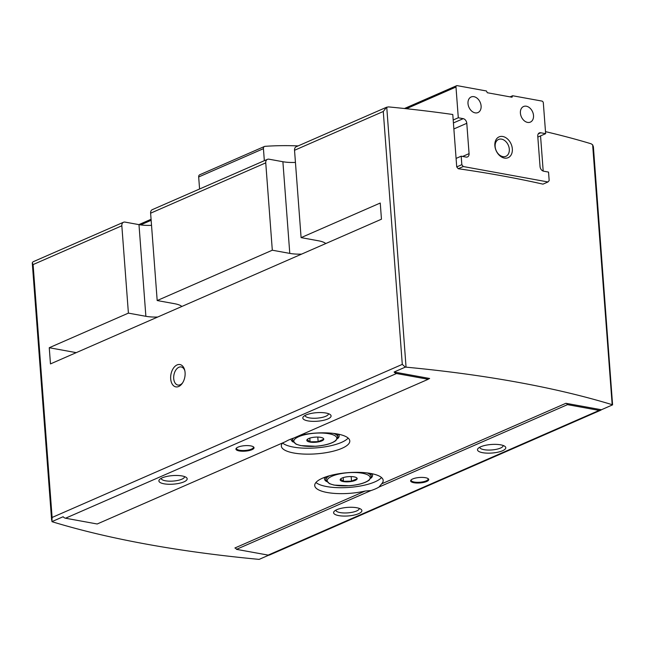 <?xml version="1.0" encoding="UTF-8"?>
<svg xmlns="http://www.w3.org/2000/svg" width="645" height="645" viewBox="0 0 645 645"><rect width="100%" height="100%" fill="white"/><g stroke="black" fill="none" stroke-linecap="round" stroke-linejoin="round"><path stroke-width="0.97" d="M170.691 378.849A11.344 7.063 100.3 0 1 176.174 365.409A11.344 7.063 100.3 0 1 184.647 369.948A11.344 7.063 100.3 0 1 182.188 383.477A11.344 7.063 100.3 0 1 170.691 378.849M386.726 107.175L296.2 146.754A4.539 3.273 66.4 0 0 294.531 150.277L301.094 237.626L380.244 203.03L381.461 219.203L50.471 363.909L49.254 347.728L128.403 313.123L121.832 225.774A4.539 3.273 -113.6 0 1 123.509 222.251A4.539 3.273 -113.6 0 1 125.009 222.098L138.981 224.637A22.696 6.861 -4.3 0 0 151.535 225.331M453.87 128.952L466.787 123.3L469.068 153.631A4.257 3.072 66.4 0 1 467.496 156.937A4.257 3.072 66.4 0 1 466.101 157.082L461.183 156.187L461.828 164.677L463.255 166.531L547.984 181.963L542.977 184.148A680.757 205.811 -4.3 0 0 458.248 168.724L456.725 166.91L452.782 114.496A680.757 205.811 -4.3 0 0 388.492 106.901L386.508 107.288L383.275 111.48L294.531 150.277M386.75 107.167L406.052 367.158A680.757 205.811 175.7 0 1 612.178 404.681A2.838 0.855 -4.3 0 1 612.589 404.858L593.384 146.754L592.642 144.811L591.143 143.795A680.757 205.811 -4.3 0 0 545.493 131.636M267.425 159.339L152.293 209.665A4.539 3.273 66.4 0 0 150.616 213.189L157.187 300.546L272.311 250.212L265.748 162.854A4.539 3.273 -113.6 0 1 267.425 159.339A4.539 3.273 -113.6 0 1 268.917 159.178L282.889 161.726A22.696 6.861 -4.3 0 0 295.442 162.411M383.275 111.48L402.286 364.377L405.31 367.126L394.119 372.02L429.626 378.486A2.266 1.637 66.4 0 0 428.877 378.559A2.266 1.637 66.4 0 0 428.191 379.284L396.514 373.519L65.524 518.225A4.539 3.273 -113.6 0 1 63.129 516.726L51.939 521.62A2.838 0.855 -4.3 0 0 52.342 521.797A680.757 205.811 175.7 0 0 258.476 559.32A2.838 0.855 -4.3 0 0 259.209 559.352L268.796 555.16M121.832 225.774L33.097 264.571L32.25 262.902L32.968 261.83L123.509 222.251M307.955 420.895A14.182 4.289 175.7 0 0 325.096 419.919A14.182 4.289 175.7 0 0 330.256 414.598A14.182 4.289 175.7 0 0 316.622 412.687A14.182 4.289 175.7 0 0 303.432 416.614A14.182 4.289 175.7 0 0 307.955 420.895M164.04 483.806A14.182 4.289 175.7 0 0 181.18 482.831A14.182 4.289 175.7 0 0 186.349 477.51A14.182 4.289 175.7 0 0 172.715 475.599A14.182 4.289 175.7 0 0 159.525 479.525A14.182 4.289 175.7 0 0 164.04 483.806M239.239 450.936A9.078 2.741 175.7 0 0 250.204 450.307A9.078 2.741 175.7 0 0 253.509 446.904A9.078 2.741 175.7 0 0 244.786 445.679A9.078 2.741 175.7 0 0 236.344 448.194A9.078 2.741 175.7 0 0 239.239 450.936M65.524 518.225L97.202 523.99L285.671 441.599A34.322 10.376 175.7 0 1 293.693 438.092L428.191 379.284M482.654 452.693A14.182 4.289 175.7 0 0 499.794 451.718A14.182 4.289 175.7 0 0 504.954 446.396A14.182 4.289 175.7 0 0 491.321 444.486A14.182 4.289 175.7 0 0 478.13 448.412A14.182 4.289 175.7 0 0 482.654 452.693M338.738 515.605A14.182 4.289 175.7 0 0 355.879 514.637A14.182 4.289 175.7 0 0 361.047 509.308A14.182 4.289 175.7 0 0 347.413 507.397A14.182 4.289 175.7 0 0 334.223 511.332A14.182 4.289 175.7 0 0 338.738 515.605M413.937 482.734A9.078 2.741 175.7 0 0 424.902 482.113A9.078 2.741 175.7 0 0 428.207 478.703A9.078 2.741 175.7 0 0 419.484 477.485A9.078 2.741 175.7 0 0 411.042 479.993A9.078 2.741 175.7 0 0 413.937 482.734M612.589 404.858L601.39 409.752A4.539 3.273 66.4 0 1 600.656 410.252A4.539 3.273 66.4 0 1 599.165 410.414L567.479 404.641L379.018 487.04L381.647 483.839A34.322 10.376 175.7 0 0 383.178 480.412A34.322 10.376 175.7 0 0 348.171 472.64A34.322 10.376 175.7 0 0 314.728 485.556A34.322 10.376 175.7 0 0 327.184 492.506A34.322 10.376 175.7 0 0 365.175 491.038L370.996 490.547A34.322 10.376 175.7 0 0 379.018 487.04M370.996 490.547L236.489 549.346L268.167 555.111A4.539 3.273 -113.6 0 0 269.666 554.958L600.656 410.252M394.119 372.02A4.539 3.273 66.4 0 0 396.514 373.519M51.939 521.62L52.108 517.467L33.097 264.571M567.479 404.641A2.266 1.637 66.4 0 0 565.891 403.294L381.647 483.839M365.175 491.038L234.893 547.992A2.266 1.637 -113.6 0 1 236.489 549.346M540.55 135.893L543.195 171.078M315.937 482.484A34.322 10.376 175.7 0 0 326.741 486.572A34.322 10.376 175.7 0 0 381.517 477.558M282.607 442.938A34.322 10.376 175.7 0 0 281.341 446.066A34.322 10.376 175.7 0 0 293.806 453.008A34.322 10.376 175.7 0 0 330.53 451.831A34.322 10.376 175.7 0 0 349.792 440.922A34.322 10.376 175.7 0 0 300.191 435.246M282.558 442.994A34.322 10.376 175.7 0 0 293.354 447.074A34.322 10.376 175.7 0 0 348.139 438.06M405.31 367.126A2.838 0.855 -4.3 0 1 406.052 367.158M298.119 145.915A510.574 368.513 66.4 0 0 264.99 146.334A2.838 2.048 66.4 0 0 264.482 146.463L199.724 174.771A2.838 2.048 66.4 0 0 198.676 176.972L199.579 188.993M264.482 146.463A2.838 2.048 66.4 0 0 263.434 148.664L264.337 160.686M236.634 447.928A8.506 2.572 175.7 0 0 236.465 448.517A8.506 2.572 175.7 0 0 239.553 450.234A8.506 2.572 175.7 0 0 248.664 449.944A8.506 2.572 175.7 0 0 253.437 447.243A8.506 2.572 175.7 0 0 253.179 446.687M411.333 479.727A8.506 2.572 175.7 0 0 411.163 480.315A8.506 2.572 175.7 0 0 414.251 482.041A8.506 2.572 175.7 0 0 423.362 481.742A8.506 2.572 175.7 0 0 428.135 479.041A8.506 2.572 175.7 0 0 427.877 478.485M370.819 478.259A24.107 7.288 175.7 0 0 372.552 475.244A24.107 7.288 175.7 0 0 371.834 473.688M324.935 477.211A24.107 7.288 175.7 0 0 324.467 478.864A24.107 7.288 175.7 0 0 326.628 481.581M337.432 438.769A24.107 7.288 175.7 0 0 339.165 435.754A24.107 7.288 175.7 0 0 338.448 434.19M291.08 439.003A24.107 7.288 175.7 0 0 291.08 439.366A24.107 7.288 175.7 0 0 293.241 442.091M601.39 409.752L565.891 403.294M325.757 243.56A22.696 6.861 175.7 0 0 318.565 240.811L301.094 237.626M272.311 250.212L289.782 253.396A22.696 6.861 175.7 0 0 301.618 254.114M181.85 306.472A22.696 6.861 175.7 0 0 174.658 303.722L157.187 300.546M128.403 313.123L145.875 316.308A22.696 6.861 175.7 0 0 157.711 317.026M76.239 352.646L49.254 347.728M161.169 478.348A11.723 3.548 175.7 0 0 161.169 478.421A11.723 3.548 175.7 0 0 165.426 480.791A11.723 3.548 175.7 0 0 177.972 480.388A11.723 3.548 175.7 0 0 184.559 476.663A11.723 3.548 175.7 0 0 184.551 476.591M305.077 415.428A11.723 3.548 175.7 0 0 305.077 415.501A11.723 3.548 175.7 0 0 309.334 417.879A11.723 3.548 175.7 0 0 321.879 417.468A11.723 3.548 175.7 0 0 328.466 413.743A11.723 3.548 175.7 0 0 328.458 413.671M335.868 510.147A11.723 3.548 175.7 0 0 335.868 510.219A11.723 3.548 175.7 0 0 340.125 512.59A11.723 3.548 175.7 0 0 352.67 512.186A11.723 3.548 175.7 0 0 359.257 508.462A11.723 3.548 175.7 0 0 359.249 508.389M479.775 447.235A11.723 3.548 175.7 0 0 479.775 447.307A11.723 3.548 175.7 0 0 484.032 449.678A11.723 3.548 175.7 0 0 496.577 449.275A11.723 3.548 175.7 0 0 503.165 445.55A11.723 3.548 175.7 0 0 503.156 445.477M182.616 382.832A9.199 5.724 100.3 0 1 177.899 385.057A9.199 5.724 100.3 0 1 173.715 378.559A9.199 5.724 100.3 0 1 181.189 366.957A9.199 5.724 100.3 0 1 184.825 370.698M354.065 476.849A8.506 2.572 -4.3 0 1 355.653 477.268A8.506 2.572 -4.3 0 1 354.395 480.727A8.506 2.572 -4.3 0 1 343.237 481.565A8.506 2.572 -4.3 0 1 341.471 478.332A8.506 2.572 -4.3 0 1 354.065 476.849M356.709 478.896L351.517 481.162L343.463 481.307L340.6 479.179M343.188 477.614L343.463 481.307M351.17 476.574L351.517 481.162M320.678 437.358A8.506 2.572 -4.3 0 1 322.266 437.778A8.506 2.572 -4.3 0 1 321.008 441.228A8.506 2.572 -4.3 0 1 309.85 442.067A8.506 2.572 -4.3 0 1 308.092 438.842A8.506 2.572 -4.3 0 1 320.678 437.358M323.33 439.398L318.138 441.672L310.076 441.809L307.214 439.68M309.802 438.124L310.076 441.809M317.792 437.084L318.138 441.672M538.277 133.846L540.736 132.773L545.646 133.668L543.332 102.934A1.701 1.226 66.4 0 0 541.905 101.072L512.638 95.75L512.009 97.226L487.314 92.735L486.435 90.977L457.176 85.648A1.701 1.226 66.4 0 0 456.612 85.712A1.701 1.226 66.4 0 0 455.983 87.027L458.297 117.769L463.215 118.664A4.257 3.072 66.4 0 1 466.787 123.3M453.201 119.994L458.297 117.769M456.088 158.412L461.183 156.187M456.725 166.91L461.828 164.677M458.248 168.724L463.255 166.531M547.984 181.963L549.177 180.576L548.532 172.086L543.622 171.191A4.257 3.072 66.4 0 1 540.042 166.555L537.761 136.224A4.257 3.072 66.4 0 1 539.333 132.918A4.257 3.072 66.4 0 1 540.736 132.773M537.825 137.087L545.646 133.668M510.066 96.871L512.638 95.75M494.86 145.697A11.344 8.191 -113.6 0 1 507.26 138.74A11.344 8.191 -113.6 0 1 508.663 157.42A11.344 8.191 -113.6 0 1 494.86 145.697M481.106 105.965A8.506 6.144 66.4 0 0 471.14 96.976A8.506 6.144 66.4 0 0 468.923 107.231A8.506 6.144 66.4 0 0 477.961 112.569A8.506 6.144 66.4 0 0 481.106 105.965M533.512 115.503A8.506 6.144 66.4 0 0 523.555 106.514A8.506 6.144 66.4 0 0 521.329 116.769A8.506 6.144 66.4 0 0 530.367 122.107A8.506 6.144 66.4 0 0 533.512 115.503M495.15 146.592A9.199 6.635 -113.6 0 1 498.545 139.457A9.199 6.635 -113.6 0 1 508.308 145.222A9.199 6.635 -113.6 0 1 505.914 156.308A9.199 6.635 -113.6 0 1 495.15 146.592M402.286 364.377L52.108 517.467M265.748 162.854L150.616 213.189M599.165 410.414L268.167 555.111M429.626 378.486L428.312 379.058M592.642 144.811L612.178 404.681M263.434 148.664L198.676 176.972M145.875 316.308L138.981 224.637M289.782 253.396L282.889 161.726M362.337 473.237A21.559 6.514 -4.3 0 1 356.209 484.814A21.559 6.514 -4.3 0 1 327.458 479.582A21.559 6.514 -4.3 0 1 362.337 473.237M367.158 472.93A22.696 6.861 -4.3 0 1 371.214 476.429L369.311 480.041C365.32 483.032 358.628 484.935 349.227 485.758L334.078 485.104L329.377 483.645L325.959 479.832A22.696 6.861 -4.3 0 1 329.45 475.768M328.958 433.738A21.559 6.514 -4.3 0 1 322.822 445.324A21.559 6.514 -4.3 0 1 294.08 440.092A21.559 6.514 -4.3 0 1 328.958 433.738M333.771 433.44A22.696 6.861 -4.3 0 1 337.835 436.939L335.924 440.551C331.933 443.534 325.241 445.445 315.84 446.267L300.691 445.606L295.99 444.155L292.572 440.341A22.696 6.861 -4.3 0 1 293.523 438.14M151.156 220.3L140.618 224.903M406.374 108.723L455.983 87.027M453.419 122.937L463.215 118.664M462.626 156.445L469.068 153.631M32.298 263.16L51.616 520.08M371.214 476.429L370.996 473.519M325.959 479.832L325.741 476.921M337.835 436.939L337.609 434.029M292.572 440.341L292.435 438.511M151.075 219.284L138.877 224.621M404.447 108.513L456.612 85.712"/></g></svg>
